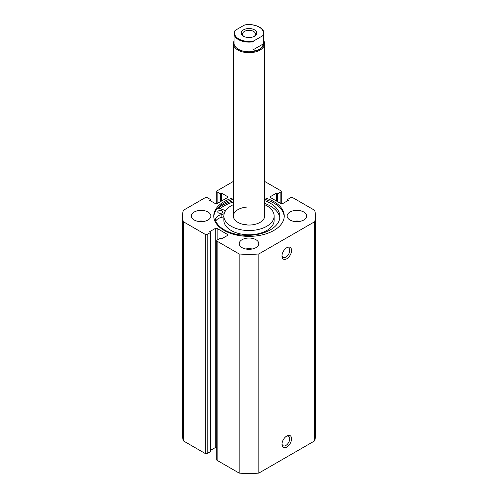 <?xml version="1.0" encoding="UTF-8"?>
<svg xmlns="http://www.w3.org/2000/svg" width="498" height="498" viewBox="0 0 498 498"><rect width="100%" height="100%" fill="white"/><g stroke="black" fill="none" stroke-linecap="round" stroke-linejoin="round"><path stroke-width="0.75" d="M286.773 436.011L286.773 436.011A6.773 3.909 -60 0 1 291.56 438.775A6.773 3.909 -60 0 1 286.773 447.073A6.773 3.909 -60 0 1 281.98 444.309A6.773 3.909 -60 0 1 286.773 436.011L286.773 436.011M282.005 443.73A5.472 3.162 120 0 0 283.113 445.747A5.472 3.162 120 0 0 285.852 445.48A5.472 3.162 120 0 0 289.425 440.655A5.472 3.162 120 0 0 288.585 436.273A5.472 3.162 120 0 0 286.288 436.316M286.773 247.718L286.773 247.718A6.773 3.909 -60 0 1 291.56 250.482A6.773 3.909 -60 0 1 286.773 258.779A6.773 3.909 -60 0 1 281.98 256.016A6.773 3.909 -60 0 1 286.773 247.718L286.773 247.718M282.005 255.437A5.472 3.162 120 0 0 283.113 257.454A5.472 3.162 120 0 0 285.852 257.186A5.472 3.162 120 0 0 289.425 252.362A5.472 3.162 120 0 0 288.585 247.979A5.472 3.162 120 0 0 286.288 248.023M284.221 216.761A35.246 20.35 0 0 0 273.919 203.116A35.246 20.35 0 0 0 264.637 199.268M233.363 197.781A35.246 20.35 0 0 0 213.754 216.014A35.246 20.35 0 0 0 224.081 230.4A35.246 20.35 0 0 0 262.49 234.813A35.246 20.35 0 0 0 284.246 216.014A35.246 20.35 0 0 0 273.919 201.628A35.246 20.35 0 0 0 264.637 197.781M208.002 212.024A9.773 5.64 0 0 0 197.351 210.803A9.773 5.64 0 0 0 191.319 216.014A9.773 5.64 0 0 0 194.183 220.004A9.773 5.64 0 0 0 204.834 221.224A9.773 5.64 0 0 0 210.866 216.014A9.773 5.64 0 0 0 208.002 212.024M204.348 221.336A9.773 5.64 0 0 0 197.837 221.336M255.91 239.681A9.773 5.64 0 0 0 245.259 238.461A9.773 5.64 0 0 0 239.227 243.671A9.773 5.64 0 0 0 242.09 247.662A9.773 5.64 0 0 0 252.741 248.888A9.773 5.64 0 0 0 258.773 243.671A9.773 5.64 0 0 0 255.91 239.681M252.256 248.994A9.773 5.64 0 0 0 245.744 248.994M303.817 212.024A9.773 5.64 0 0 0 293.166 210.803A9.773 5.64 0 0 0 287.134 216.014A9.773 5.64 0 0 0 289.998 220.004A9.773 5.64 0 0 0 300.649 221.224A9.773 5.64 0 0 0 306.681 216.014A9.773 5.64 0 0 0 303.817 212.024M300.163 221.336A9.773 5.64 0 0 0 293.652 221.336M216.742 447.453A1.301 0.753 0 0 0 215.279 447.602L215.279 228.464A1.301 0.753 180 0 1 217.122 228.464L217.122 240.161A1.301 0.753 0 0 0 216.742 240.696A1.301 0.753 0 0 0 217.122 241.225L239.171 253.955A66.446 38.365 0 0 0 258.829 253.955L314.717 221.691A66.446 38.365 0 0 0 315.446 216.014A66.446 38.365 0 0 0 314.717 210.343L292.668 197.613A1.301 0.753 0 0 0 290.826 197.613L287.414 199.58L288.523 200.215L282.721 203.57A1.301 0.753 180 0 1 280.878 203.57L280.878 191.867L277.467 193.834L276.365 193.199L270.557 196.548L270.557 197.613L280.878 203.57M270.557 197.613A1.301 0.753 180 0 1 270.177 197.077A1.301 0.753 180 0 1 270.557 196.548M280.878 191.867A1.301 0.753 0 0 0 281.258 191.338A1.301 0.753 0 0 0 280.878 190.802L264.637 181.428M233.363 181.428L217.122 190.802A1.301 0.753 0 0 0 216.742 191.338A1.301 0.753 0 0 0 217.122 191.867L217.122 203.57L227.443 197.613L227.443 196.548L221.635 193.199L220.533 193.834L217.122 191.867M227.443 196.548A1.301 0.753 180 0 1 227.823 197.077A1.301 0.753 180 0 1 227.443 197.613M217.122 203.57A1.301 0.753 180 0 1 215.279 203.57L209.477 200.215L210.586 199.58L207.174 197.613A1.301 0.753 0 0 0 205.332 197.613L183.283 210.343A66.446 38.365 0 0 0 182.554 216.014A66.446 38.365 0 0 0 183.283 221.691L205.332 234.421A1.301 0.753 0 0 0 207.174 234.421L207.174 453.56A1.301 0.753 180 0 1 205.332 453.56L205.332 234.421M215.279 228.464L209.477 231.813L210.586 232.448L207.174 234.421M227.443 234.421A1.301 0.753 180 0 1 227.823 234.95A1.301 0.753 180 0 1 227.443 235.479L227.443 234.421L217.122 228.464M217.122 240.161L220.533 238.193L221.635 238.835L227.443 235.479M217.122 241.225L217.122 460.37L239.171 473.1A66.446 38.365 0 0 0 258.829 473.1L314.717 440.836A66.446 38.365 0 0 0 315.446 435.159L315.446 216.014M217.122 460.37A1.301 0.753 180 0 1 216.742 459.841L216.742 240.696M215.279 447.602L210.586 450.317M210.586 232.448L210.586 451.593L207.174 453.56M182.554 216.014L182.554 435.159A66.446 38.365 0 0 0 183.283 440.836L205.332 453.56M183.283 440.836L183.283 221.691M239.171 253.955L239.171 473.1M258.829 473.1L258.829 253.955M314.717 221.691L314.717 440.836M287.414 200.856L287.414 199.58M276.365 200.962L276.365 193.199M277.467 201.603L277.467 193.834M220.533 201.603L220.533 193.834M221.635 200.962L221.635 193.199M210.586 200.856L210.586 199.58M233.363 199.268A35.246 20.35 0 0 0 213.779 216.761M233.363 203.259L231.595 201.335A37.132 21.439 0 0 0 218.323 208.189M232.479 202.294A35.246 20.35 0 0 0 220.004 208.699M247.033 207.062A15.637 9.026 0 0 0 233.363 216.014A15.637 9.026 0 0 0 250.967 224.971A15.637 9.026 0 0 0 264.637 216.014L264.637 43.681A15.637 9.026 180 0 1 260.056 50.061A15.637 9.026 180 0 1 243.018 52.016A15.637 9.026 180 0 1 233.363 43.681A15.637 9.026 180 0 1 234.016 41.097M247.033 224.081A15.637 9.026 0 0 0 243.79 224.523M233.363 204.647A25.143 14.517 0 0 0 223.857 216.014L223.857 220.272A25.143 14.517 0 0 0 252.162 234.67A25.143 14.517 0 0 0 274.143 220.272L274.143 216.014A25.143 14.517 0 0 0 264.637 204.647M223.857 216.014A25.143 14.517 0 0 0 252.162 230.418A25.143 14.517 0 0 0 274.143 216.014M232.51 202.331A35.177 20.312 0 0 0 220.066 208.718M254.528 36.23L254.528 36.23A7.819 4.513 0 0 0 254.528 29.849A7.819 4.513 0 0 0 243.472 29.849A7.819 4.513 0 0 0 243.472 36.23A7.819 4.513 0 0 0 254.528 36.23M243.976 36.497A6.511 3.76 180 0 1 242.489 34.107A6.511 3.76 180 0 1 244.394 31.442A6.511 3.76 180 0 1 251.49 30.627A6.511 3.76 180 0 1 255.511 34.107A6.511 3.76 180 0 1 254.024 36.497M259.595 49.265A14.984 8.653 180 0 1 243.267 51.138A14.984 8.653 180 0 1 234.016 43.145L234.016 33.466A14.984 8.653 0 0 0 252.984 41.807L252.984 49.887C255.518 50.535 257.721 50.323 259.595 49.265C261.45 48.169 262.732 46.37 263.442 43.849L263.442 35.763A14.984 8.653 0 0 0 263.984 33.466L263.984 43.145A14.984 8.653 180 0 1 259.595 49.265M263.984 41.097A15.637 9.026 180 0 1 264.637 43.681M252.984 41.807L253.775 40.923A14.461 8.348 180 0 1 238.772 38.944A14.461 8.348 180 0 1 235.349 30.285L244.225 25.161A14.461 8.348 180 0 1 259.228 27.135A14.461 8.348 180 0 1 262.651 35.794L263.442 35.763M245.016 25.124L244.225 25.161M235.349 30.285L234.558 31.169A14.984 8.653 0 0 0 234.016 33.466L234.602 30.988M252.984 49.887L263.442 43.849M253.775 40.923L262.651 35.794M219.606 213.3A2.478 1.432 180 0 1 220.851 213.3M218.479 212.926A2.478 1.432 180 0 1 217.751 211.911A2.478 1.432 180 0 1 219.282 210.592A2.478 1.432 180 0 1 221.977 210.903A2.478 1.432 180 0 1 222.706 211.911A2.478 1.432 180 0 1 221.18 213.231A2.478 1.432 180 0 1 218.479 212.926M217.807 208.033L222.475 209.453A4.818 2.783 180 0 1 223.633 209.944A4.818 2.783 180 0 1 225.028 211.638M224.249 213.449A4.818 2.783 180 0 1 221.859 214.532A9.643 5.565 0 0 0 215.472 219.774A9.643 5.565 0 0 0 215.759 221.131A32.563 18.8 0 0 0 224.361 229.871A32.563 18.8 0 0 0 259.832 233.917A32.563 18.8 0 0 0 279.907 216.549A32.563 18.8 0 0 0 270.327 203.234A32.563 18.8 0 0 0 264.637 200.619M279.82 217.937A32.563 18.8 0 0 0 270.327 205.998A32.563 18.8 0 0 0 264.637 203.383M233.363 200.489L232.479 199.53M223.857 216.512A4.818 2.783 180 0 1 221.859 217.302A9.643 5.565 0 0 0 215.771 221.156M221.859 214.532L221.859 217.302M216.742 203.719L216.742 191.338M281.258 203.719L281.258 191.338M233.363 216.014L233.363 43.681M244.711 24.962C253.856 23.157 264.326 27.664 263.984 33.466"/></g></svg>
